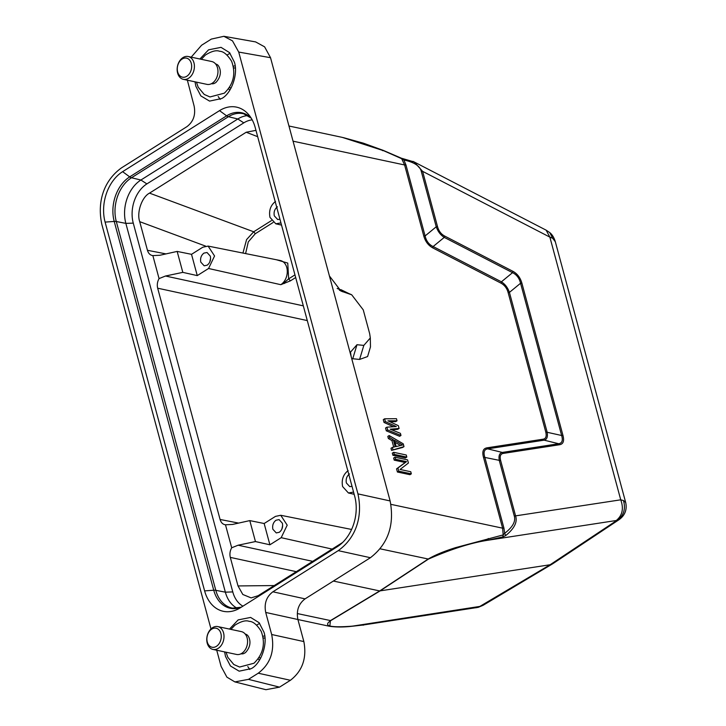 <?xml version="1.0" encoding="UTF-8"?>
<svg xmlns="http://www.w3.org/2000/svg" width="726" height="726" viewBox="0 0 726 726"><rect width="100%" height="100%" fill="white"/><g stroke="black" fill="none" stroke-linecap="round" stroke-linejoin="round"><path stroke-width="1.09" d="M216.729 650.224L221.085 666.368L226.902 677.149L234.888 681.914L248.474 679.355L258.229 673.211C270.408 663.963 274.882 651.059 271.669 634.506L265.716 612.445C264.001 603.624 266.388 596.736 272.885 591.799L338.225 550.644C355.704 538.111 363 517.103 357.936 493.88L238.727 52.072L232.492 40.865L223.871 36.309L211.348 39.086L201.592 45.23L191.21 57.145M187.362 80.196L194.105 105.996C195.82 114.826 193.434 121.705 186.936 126.642L121.596 167.797C104.108 180.338 96.821 201.338 101.876 224.561L210.985 628.934M199.895 59.006L208.534 49.831L221.022 47.344L229.507 52.608L234.344 62.064C238.427 73.635 231.512 93.581 221.675 98.527L209.551 101.096L200.839 95.896L195.875 86.294L195.013 81.82M229.498 629.088L238.146 619.913L250.624 617.427L259.109 622.699L263.946 632.146C268.039 643.726 261.124 663.664 251.287 668.619L239.163 671.178L230.451 665.978L225.477 656.377L224.615 651.912M354.715 496.348A38.006 27.57 102 0 1 337.209 546.769L240.297 607.816A38.006 27.57 102 0 1 238.464 608.869A38.006 27.57 102 0 1 204.614 590.891L105.098 222.102A38.006 27.57 102 0 1 122.612 171.672L219.524 110.633A38.006 27.57 102 0 1 249.417 115.561A38.006 27.57 102 0 1 255.207 127.549L354.715 496.348M259.636 623.316L256.641 625.131M230.024 53.234L227.038 55.049M272.885 591.799L305.074 598.868L370.414 557.713C388.074 544.055 394.645 525.125 390.125 500.949L270.526 57.699L264.609 46.836L255.661 41.936M234.888 681.914L265.934 689.7L279.519 687.141L290.418 680.28C302.461 670.96 306.944 658.065 303.858 641.575L297.905 619.514L265.716 612.445M305.074 598.868C298.577 603.796 296.19 610.684 297.905 619.514M247.793 666.595L249.789 669.481M258.057 658.927L259.527 660.097M264.709 635.858L262.876 636.321M218.19 96.513L220.187 99.389M235.106 65.776L233.273 66.238M228.454 88.844L229.915 90.015M351.121 356.402L350.486 352.146L356.983 344.714L363.826 345.404L370.314 337.962L369.679 333.706L363.245 309.857L351.711 294.801L340.957 291.062L329.432 275.989M329.804 626.338L330.43 620.612L379.689 590.937L550.127 564.746L552.785 563.73M333.352 581.054L379.689 590.937L428.149 559.065C434.928 555.063 444.112 551.243 455.683 547.604L503.2 534.908L502.61 528.174L390.906 504.343M351.547 294.711L337.154 288.431M293.05 141.18L404.618 164.974L423.775 235.995C425.327 241.486 428.34 245.461 432.805 247.911L433.123 246.522M432.814 247.911L501.076 283.194C504.597 285.191 506.939 288.286 508.1 292.451L509.425 292.397L547.077 431.916C547.994 436.707 547.014 439.457 544.128 440.165L487.718 448.85C484.224 449.403 483.235 452.144 484.777 457.099L503.935 528.12L504.661 533.32L503.2 534.908L502.782 536.922L505.759 535.552L504.661 533.32C512.674 527.149 515.887 521.395 514.289 516.068L499.343 460.683C498.426 455.883 499.406 453.133 502.292 452.434L487.718 448.85L486.765 447.869L543.166 439.185L544.128 440.147M508.1 292.451L545.752 431.97C546.769 436.299 545.907 438.704 543.166 439.185M486.765 447.878C483.117 448.614 482.019 451.708 483.443 457.153L500.668 460.629L515.614 516.014C517.611 522.021 514.326 528.537 505.759 535.552M356.983 344.714L352.745 358.744L351.801 358.907M352.745 358.744L359.588 359.434L367.601 356.548L370.451 346.964M389.771 421.67L395.661 421.643L397.022 420.79L387.965 420.826L398.338 425.672L399.091 428.467L397.73 429.32L391.741 429.819M386.296 430.827L399.618 436.299L400.979 435.446L387.657 429.974L386.296 430.827L385.542 428.041L386.904 427.178L396.314 426.552L385.397 421.597L384.036 422.45L393.474 426.743M397.022 420.79L396.46 418.693L384.644 418.802L383.283 419.664L384.036 422.45M392.929 449.521L392.367 447.425L391.005 448.278L391.568 450.374L402.631 447.47L403.992 446.617L391.568 450.374M392.367 447.425L395.198 446.708L393.31 439.729L389.726 437.651L389.163 435.555L387.802 436.417L388.365 438.504L391.949 440.591L393.71 447.089M392.884 455.256L405.453 457.943L406.814 457.081L394.245 454.403L392.884 455.256L392.321 453.169L393.683 452.307L406.251 454.993L406.814 457.081M397.412 472.018L409.972 474.695L411.333 473.842L398.774 471.156L397.412 472.018L396.559 468.869L405.172 462.489L394.209 460.148L395.57 459.286L406.533 461.627L405.172 462.489M411.333 473.842L410.771 471.746L400.08 469.459L408.42 463.016L407.567 459.876L394.998 457.199L393.637 458.052L394.209 460.148M403.901 159.947L405.943 164.92L404.618 164.974L401.696 158.713L383.618 150.709L342.273 137.377L288.957 126.006M329.559 626.284C335.684 627.173 342.672 627.219 350.531 626.438L479.85 606.419L476.102 607.771M362.347 625.086L362.855 625.041M362.664 625.077L351.139 626.248C329.695 627.79 322.898 625.912 330.747 620.63L297.315 613.552M488.253 538.501L487.636 540.28L502.782 536.922M398.774 471.156L397.921 468.016L396.559 468.869M397.921 468.016L406.533 461.627M394.998 457.199L395.57 459.286M393.683 452.307L394.245 454.403M393.31 439.729L391.949 440.591M389.726 437.651L388.365 438.504M389.163 435.555L403.239 443.822L403.992 446.617M399.091 428.467L390.225 429.202L400.416 433.349L400.979 435.446M387.657 429.974L386.904 427.178M384.644 418.802L385.397 421.597M545.752 431.97L561.643 435.5C563.104 440.383 562.124 443.132 558.702 443.731L544.128 440.165M501.076 283.194L501.403 281.815C505.105 284.147 507.783 287.678 509.425 292.397L520.569 283.249C519.344 278.185 516.667 274.664 512.547 272.667L444.267 237.384C440.564 235.042 437.887 231.512 436.235 226.793L425.1 235.941C426.28 241.05 428.957 244.58 433.132 246.531L501.403 281.815L512.538 272.667L512.855 271.288C517.311 273.675 520.315 277.641 521.894 283.194L520.569 283.249L561.643 435.5L562.968 435.446C564.392 440.963 563.285 444.049 559.655 444.72L558.702 443.74L502.292 452.434L503.254 453.414C500.432 453.931 499.57 456.336 500.668 460.629M423.775 235.995L425.1 235.941L405.943 164.92M400.598 158.214L403.928 160.001L404.164 159.03M383.618 150.709L382.493 150.6M362.737 625.068L478.234 607.344L483.053 605.33L552.45 563.93M362.927 625.013L363.59 625.095M616.347 520.442C622.427 515.406 623.888 508.527 620.739 499.815L623.443 500.523C627.445 514.035 617.953 519.997 616.837 520.415L487.636 540.28C470.92 542.857 451.2 549.128 428.476 559.074L380.125 548.82M394.481 440.31L402.549 444.993L396.169 446.59L394.481 440.31M412.958 161.372L414.201 161.971L422.623 171.354L437.56 226.739L436.235 226.793L421.298 171.409C420 166.009 414.219 162.207 403.928 160.001M549.8 232.674L552.686 238.273L549.863 237.121L546.115 230.151L414.174 161.962M483.053 605.321L478.216 607.317M623.443 500.523L625.676 502.465C627.191 509.543 625.041 515.242 619.233 519.562L616.837 520.415L550.127 564.746L479.85 606.419M437.56 226.739C438.785 231.049 441.127 234.144 444.593 236.004L444.267 237.384L433.132 246.531M395.008 442.261L400.561 445.483M555.336 241.767L552.686 238.273M282.668 525.343L281.851 529.154M349.505 473.933C346.719 476.111 345.667 479.124 346.375 482.962L349.76 486.629L352.028 486.375M210.594 258.229L209.778 262.041M276.007 520.224C273.212 522.411 272.168 525.424 272.867 529.263L276.261 532.92L279.265 532.294C282.06 530.107 283.104 527.103 282.396 523.255L279.102 519.616L276.007 520.224M353.571 492.083L348.426 492.981L342.599 486.547C341.365 479.777 343.207 474.468 348.135 470.611M203.933 253.111C201.138 255.298 200.095 258.302 200.793 262.14L204.188 265.807L207.191 265.171C209.986 262.993 211.03 259.981 210.322 256.142L207.028 252.503L203.933 253.111M294.965 274.873L288.639 278.857L287.759 263.084L276.406 259.754M290.4 280.862L288.639 278.857L284.102 282.813L280.799 284.683L290.4 280.862L295.682 277.532M273.121 222.492L255.289 233.727L248.274 241.912L245.597 253.592M277.432 206.819C274.646 208.997 273.593 212.01 274.301 215.849L277.686 219.515L279.955 219.261M238.636 523.092L220.078 519.471C221.04 522.666 222.846 524.435 225.487 524.789L232.529 524.444L249.798 520.606L264.155 523.51L275.453 516.395L280.744 515.278L287.197 525.161L281.189 537.676L269.9 544.79L255.452 541.56L238.128 545.208L312.688 561.343M264.155 523.51L269.9 544.79M237.202 608.243A32.679 23.704 102 0 1 225.359 592.171L125.852 223.381A32.679 23.704 102 0 1 140.908 180.021L237.819 118.982A32.679 23.704 102 0 1 248.002 115.615M249.798 520.606L255.452 541.56M271.424 220.613L253.701 231.785L246.577 239.589L242.938 253.056M255.96 130.353L246.196 132.241L149.52 193.125C141.879 196.937 136.497 212.627 139.719 221.666L147.442 250.288C148.413 253.474 150.218 255.253 152.859 255.606L159.892 255.262L177.162 251.423L191.519 254.327L202.817 247.212L208.117 246.096L214.56 255.979L208.562 268.493L280.799 284.683A12.941 9.393 -78 0 0 287.278 271.188A12.941 9.393 -78 0 0 280.318 260.534L208.117 246.087M177.162 251.423L182.816 272.368L197.263 275.608L191.519 254.327M197.263 275.608L208.562 268.493M284.102 282.813L284.483 283.476M280.935 222.9L275.789 223.799L269.972 217.364C268.729 210.594 270.58 205.276 275.508 201.429M242.92 606.156A29.566 21.444 102 0 1 232.774 591.917L133.266 223.127A29.566 21.444 102 0 1 146.888 183.896L243.8 122.857A29.566 21.444 102 0 1 252.203 119.872M152.324 255.534L152.859 255.606L159.058 278.593L165.492 276.016L182.816 272.368M224.96 524.716L225.487 524.789L231.694 547.776L238.128 545.208M231.694 547.776C229.979 550.871 229.516 554.074 230.305 557.387L238.01 585.936L242.82 594.485L251.132 597.888L258.138 595.701L342.572 542.522M220.078 519.471L157.669 288.195C156.889 284.891 157.351 281.688 159.058 278.593M240.978 653.808A10.11 7.342 -78 0 0 243.637 653.636L245.415 652.638C252.285 645.45 249.925 637.982 247.557 635.277A10.11 7.342 -78 0 0 245.197 634.025M212.954 649.425L236.522 654.444A11.67 8.467 -78 0 0 244.934 650.224A11.67 8.467 -78 0 0 247.321 638.753A11.67 8.467 -78 0 0 241.386 631.62L217.827 626.592A11.67 8.467 102 0 1 223.753 633.725A11.67 8.467 102 0 1 221.376 645.205A11.67 8.467 102 0 1 212.954 649.425A11.67 8.467 102 0 1 207.019 642.292A11.67 8.467 102 0 1 209.406 630.812A11.67 8.467 102 0 1 217.827 626.592M207.11 641.294A9.728 7.051 -78 0 0 215.84 646.666A9.728 7.051 -78 0 0 221.049 634.161A9.728 7.051 -78 0 0 212.319 628.789A9.728 7.051 -78 0 0 207.11 641.294M211.366 83.717A10.11 7.342 -78 0 0 214.034 83.544L215.804 82.555C222.673 75.368 220.314 67.899 217.945 65.186A10.11 7.342 -78 0 0 215.586 63.942M183.342 79.334L206.91 84.361A11.67 8.467 -78 0 0 215.332 80.141A11.67 8.467 -78 0 0 217.709 68.671A11.67 8.467 -78 0 0 211.783 61.538L188.215 56.51A11.67 8.467 102 0 1 194.151 63.643A11.67 8.467 102 0 1 191.764 75.114A11.67 8.467 102 0 1 183.342 79.334A11.67 8.467 102 0 1 177.416 72.201A11.67 8.467 102 0 1 179.794 60.73A11.67 8.467 102 0 1 188.215 56.51M177.498 71.212A9.728 7.051 -78 0 0 186.228 76.584A9.728 7.051 -78 0 0 191.446 64.079A9.728 7.051 -78 0 0 182.707 58.706A9.728 7.051 -78 0 0 177.498 71.212M241.177 607.254A33.587 24.366 102 0 1 213.734 590.229A5.835 2.314 -15.1 0 1 215.804 590.32A32.988 23.931 -78 0 0 232.556 608.143L241.25 607.208M251.214 118.147L243.718 113.81A32.988 23.931 -78 0 0 228.409 116.714L131.488 177.761A32.988 23.931 -78 0 0 116.296 221.521L215.804 590.32L225.359 592.171L232.774 591.917M133.266 223.127L125.852 223.381L116.296 221.521A5.835 2.314 164.9 0 0 114.218 221.439A33.587 24.366 102 0 1 129.7 176.872L226.612 115.833A33.587 24.366 102 0 1 251.169 118.084M204.614 590.891L213.734 590.229L114.218 221.439L105.098 222.102M146.888 183.896L140.908 180.021L131.488 177.761A5.835 3.276 -122.2 0 1 129.7 176.872L122.612 171.672M243.8 122.857L237.819 118.982L228.409 116.714A5.835 3.276 -122.2 0 1 226.612 115.833L219.524 110.633M338.225 550.644L370.414 557.713M390.125 500.949L357.936 493.88M238.727 52.072L270.526 57.699M248.474 679.355L279.519 687.141M258.229 673.211L290.418 680.28M271.669 634.506L303.858 641.575M483.452 457.153L502.61 528.174L503.935 528.12M349.977 294.084L340.739 289.574M339.396 290.155L342.69 291.77M363.826 345.404L359.588 359.434M330.747 620.63L380.016 590.955L428.476 559.074M421.298 171.409L422.623 171.354L549.863 237.121L620.739 499.815L514.289 516.068M444.593 236.004L512.855 271.288M521.894 283.194L562.968 435.446M559.655 444.72L503.254 453.414M332.136 549.092L281.189 537.676M149.52 193.125L253.701 231.785L255.289 233.727M147.442 250.288L166 253.9M205.576 246.105L139.719 221.666M230.305 557.387L296.299 571.671M238.01 585.936L274.237 585.564M246.196 132.241L257.676 136.697M165.492 276.016L303.323 305.855M157.669 288.195L307.298 320.583M223.871 36.3L255.67 41.917M329.559 626.293L297.914 619.541M370.314 337.962L370.469 346.974M350.531 626.438L362.646 625.077M343.253 137.595L363.327 143.158L383.301 150.4L401.287 158.168L414.201 161.971M362.455 625.104L363.39 625.15M619.233 519.562L552.776 563.73M546.115 230.151L549.782 232.629C552.141 234.489 553.965 237.429 555.254 241.477L625.676 502.465M280.753 515.278L351.593 529.454M258.946 657.638L260.725 658.019M230.922 629.388L234.952 625.168C241.105 621.302 245.842 620.031 249.172 621.347C253.047 621.392 257.068 624.741 261.224 631.384C265.652 643.617 263.229 654.235 253.946 663.246L239.598 667.04L233.817 664.517L227.792 657.275L226.049 652.211M229.334 87.556L231.122 87.937M201.311 59.305L205.349 55.085C211.493 51.219 216.23 49.949 219.561 51.265C223.445 51.31 227.456 54.659 231.621 61.302C236.05 73.535 233.618 84.152 224.343 93.164L209.986 96.957L204.215 94.434L198.189 87.193L196.447 82.129M233.554 67.772L235.351 68.153M263.166 637.855L264.963 638.245M348.426 492.981L354.161 494.288M275.789 223.799L281.534 225.096"/></g></svg>
